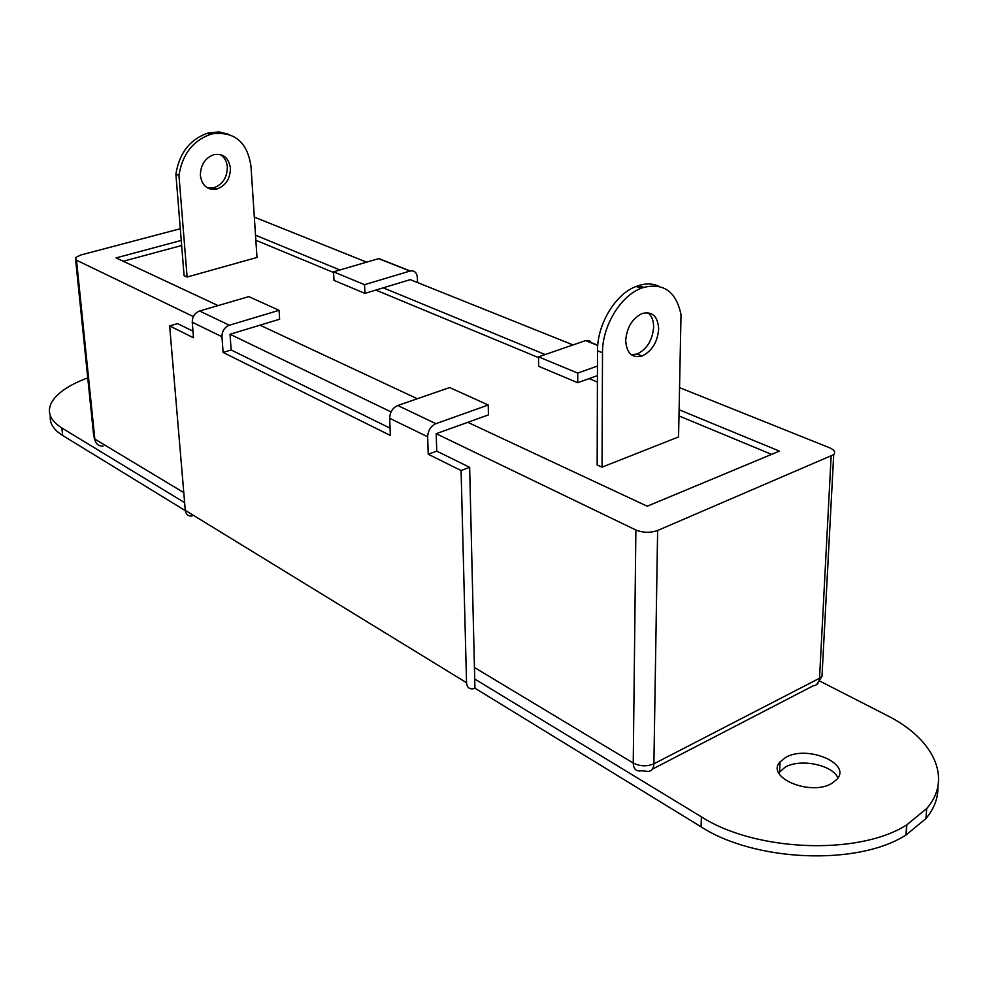 <?xml version="1.0" encoding="UTF-8"?>
<svg xmlns="http://www.w3.org/2000/svg" width="988" height="988" viewBox="0 0 988 988"><rect width="100%" height="100%" fill="white"/><g stroke="black" fill="none" stroke-linecap="round" stroke-linejoin="round"><path stroke-width="1.48" d="M207.517 187.93L213.704 187.856C222.646 184.521 227.191 177.568 227.339 166.984C226.795 161.155 224.338 156.969 219.991 154.449M200.391 175.617C202.132 185.892 207.603 190.375 216.792 189.066C225.733 185.719 230.29 178.754 230.439 168.158C228.759 157.734 223.214 153.226 213.828 154.647C204.961 158.092 200.478 165.082 200.391 175.617M184.101 275.664L175.889 174.172L178.952 175.382L187.115 277.035L184.101 275.664M178.952 175.382C182.323 154.412 192.821 140.753 210.419 134.393L211.901 134.01L208.789 132.898L207.307 133.281C189.733 139.617 179.26 153.251 175.889 174.172M208.789 132.898L219.077 131.935L228.018 134.096M211.901 134.01L209.617 132.701M187.115 277.035L256.979 257.46L250.977 166.293C247.346 142.136 234.588 131.305 212.729 133.812M658.675 329.041C657.514 342.169 651.981 351.16 642.064 356.001C632.073 358.36 626.614 353.235 625.688 340.613C626.763 327.51 632.234 318.482 642.101 313.529C652.327 311.072 657.86 316.246 658.675 329.041M647.758 312.677C651.66 315.666 653.624 320.495 653.636 327.139C652.488 340.243 646.967 349.209 637.062 354.037L631.381 354.778M678.558 436.931L681.016 314.653C676.2 291.744 663.775 282.654 643.756 287.397L641.224 288.286C620.625 295.647 602.149 326.287 602.495 352.765L602.038 467.163L678.558 436.931M602.038 467.163L597.16 464.928L597.505 350.777C597.123 324.348 615.549 293.794 636.136 286.471L638.668 285.581C646.152 283.173 652.994 283.457 659.194 286.409M180.31 228.734L80.547 255.065L75.409 257.646L76.508 260.214L193.376 316.58M390.062 428.162L231.167 349.974L230.031 334.253L391.063 411.922M191.931 516.082C188.115 516.279 185.905 514.365 185.287 510.351L466.546 682.72L461.087 470.535L469.646 467.312L436.733 451.121L436.202 433.695L635.877 530C643.065 532.853 650.314 533.026 657.625 530.494L833.699 454.628C835.725 452.158 834.378 449.886 829.673 447.811L679.546 387.629M181.261 240.442L116.078 257.905L218.089 305.601M467.769 422.321L647.214 506.214L779.446 451.096L679.114 409.761M597.419 376.095L596.801 375.848M545.154 354.556L383.233 287.829M339.897 269.983L255.522 235.206M259.98 325.176L417.319 398.732M573.052 344.923L410.242 279.641L364.93 293.374L333.993 280.394L333.561 271.824L364.547 284.68L364.93 293.374M366.634 262.153L254.324 217.125M181.668 245.493L123.228 261.252M771.591 454.369L678.978 415.923M597.407 382.06L589.12 378.614M538.546 357.619L375.848 290.077M333.598 272.527L255.855 240.257M831.97 783.299C810.642 796.55 765.317 777.371 780.038 761.884L785.546 757.5C806.566 744.717 851.718 763.255 837.046 779.211L831.97 783.299M778.717 772.875L785.102 767.207C800.082 758.265 832.625 764.786 837.935 777.988M461.087 470.535L428.224 454.233L436.733 451.121M488.233 405.006L449.676 387.555L397.756 405.5L435.893 423.679L488.233 405.006L488.43 414.886L436.202 433.695M435.893 423.679C430.731 426.137 427.977 430.496 427.656 436.77L389.667 418.282C389.939 412.132 392.644 407.871 397.756 405.5M428.224 454.233L427.656 436.77M389.667 418.282L390.359 435.449L223.115 352.457L231.167 349.974M279.073 310.318L248.803 296.61L199.564 311.01L229.377 325.225L279.073 310.318L279.629 319.223L230.031 334.253M229.377 325.225C224.511 327.25 222.028 331.079 221.942 336.71L192.252 322.261C192.314 316.728 194.747 312.974 199.564 311.01M223.115 352.457L221.942 336.71M192.252 322.261L193.487 337.76L169.652 325.941L177.581 323.607L192.969 331.178M364.547 284.68L409.946 271.058L378.626 258.646L333.561 271.824M378.626 258.646L384.974 261.165M417.541 282.568L417.368 277.492C416.813 272.577 414.441 270.403 410.242 270.984L409.946 271.058M597.728 345.442L585.538 340.613L538.546 356.841L538.633 366.301L577.733 382.714L597.431 375.625M538.546 356.841L577.721 373.094L577.733 382.714M577.721 373.094L597.456 366.054M585.538 340.613L589.404 340.65L591.96 343.157M820.225 681.3L886.915 715.398C933.228 738.407 953.198 778.285 926.707 808.542L906.675 824.931C858.288 855.892 755.03 851.397 701.369 816.829L474.709 679.015L469.646 467.312M937.859 786.609C938.254 797.909 934.278 808.567 925.929 818.57L906.12 834.922L906.873 824.807M466.546 682.72C466.954 687.278 469.177 689.291 473.215 688.76L474.932 688.191L474.709 679.015M906.12 834.922L905.922 835.033C857.633 866.143 754.634 861.61 701.097 826.833L474.932 688.191M905.922 835.033L906.675 824.931M185.312 510.648L62.664 435.461L61.849 427.989C49.869 420.332 46.547 411.663 51.87 401.968C57.563 392.681 69.518 384.653 87.747 377.873M50.351 415.8C49.388 423.136 53.488 429.694 62.664 435.461M184.633 502.645L61.849 427.989M169.652 325.941L185.287 510.351M638.668 285.581L643.756 287.397M637.766 285.878L642.855 287.706M597.505 350.777L602.495 352.765M76.508 260.214L94.836 439.092L183.78 492.604M474.438 667.493L633.234 763.045L635.877 530M75.607 259.634L93.712 435.992L94.836 439.092C95.675 443.896 98.417 446.23 103.061 446.082M633.234 763.045C640.051 766.441 646.942 766.688 653.895 763.798C653.648 768.652 651.697 771.183 648.054 771.393L641.397 770.776C636.272 771.739 633.543 769.158 633.234 763.045M657.625 530.494L653.895 763.798L819.521 678.262L831.13 456.271M652.426 769.121L813.223 685.795C817.002 685.413 819.101 682.906 819.521 678.262L821.991 676.36L822.238 671.63M701.097 826.833L701.369 816.829M216.792 189.066L213.704 187.856M210.419 134.393L207.307 133.281M637.062 354.037L642.064 356.001M636.136 286.471L641.224 288.286M833.699 454.628L821.991 676.36L816.656 684.585M94.231 438.66L95.12 440.611M779.606 771.616L780.038 761.884M410.242 270.984L378.91 258.572M585.835 340.514L597.752 345.232M925.929 818.57L926.707 808.542"/></g></svg>
